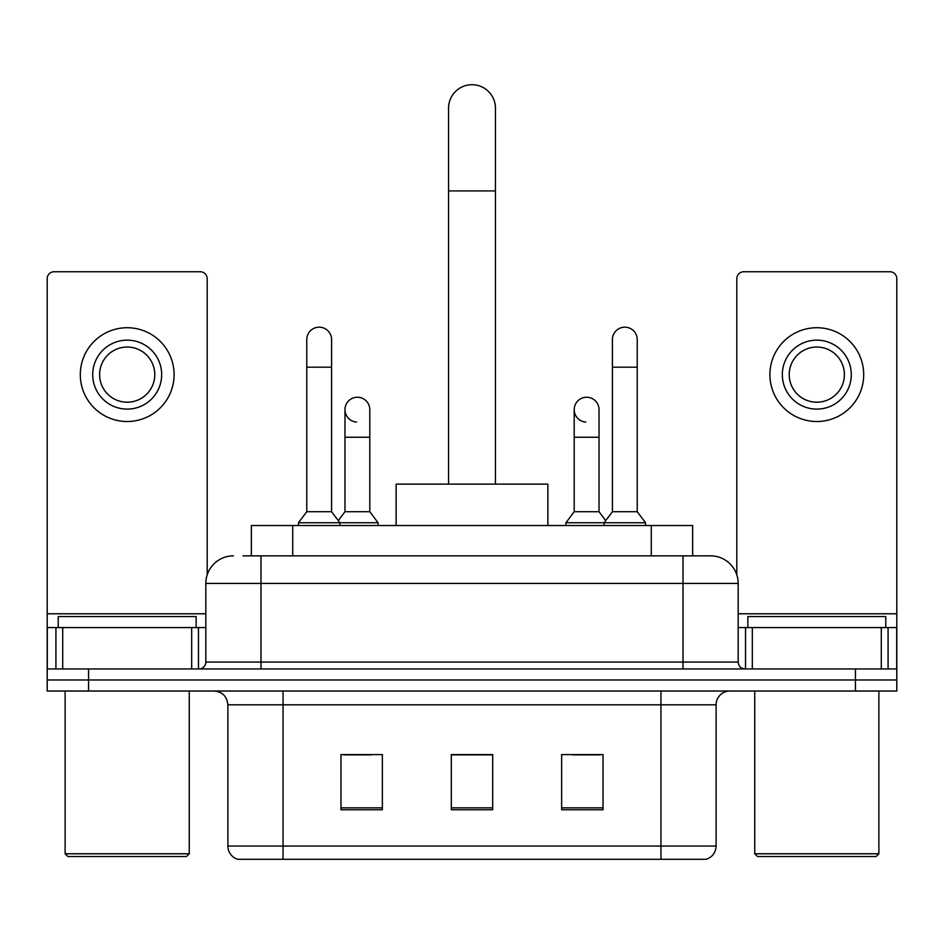 <?xml version="1.0" encoding="UTF-8"?>
<svg xmlns="http://www.w3.org/2000/svg" width="944" height="944" viewBox="0 0 944 944"><rect width="100%" height="100%" fill="white"/><g stroke="black" fill="none" stroke-linecap="round" stroke-linejoin="round"><path stroke-width="1.42" d="M251.352 555.851L251.352 525.513L692.648 525.513L692.648 555.851M243.682 555.851L710.183 555.851M243.056 555.851L260.981 555.851L260.981 583.439L205.816 583.439L205.816 662.051A6.891 6.891 0 0 1 198.913 668.954M233.392 555.851A27.588 27.588 0 0 0 205.816 583.439M710.608 555.851A27.588 27.588 0 0 1 738.184 583.439L738.184 662.051C738.597 666.24 740.898 668.541 745.087 668.954M88.571 668.954L47.2 668.954L47.2 679.987L88.571 679.987L47.2 679.987L47.2 691.02L88.571 691.02L88.571 679.987L855.429 679.987L88.571 679.987L88.571 668.954L855.429 668.954L855.429 679.987L896.8 679.987L855.429 679.987L855.429 691.02L88.571 691.02M855.429 691.02L896.8 691.02L896.8 627.571L896.8 668.954L855.429 668.954M716.118 846.048C715.741 852.656 712.425 857.069 706.195 859.288L660.953 859.288L660.953 846.048L716.118 846.048L716.118 704.814A13.794 13.794 0 0 1 729.913 691.02M227.882 846.048L283.047 846.048L283.047 859.288L660.953 859.288L237.805 859.288A13.794 13.794 0 0 1 227.882 846.048L227.882 704.814C227.056 696.436 222.465 691.834 214.087 691.02M603.027 809.775L603.027 754.598L561.645 754.598L561.645 809.775L603.027 809.775M382.355 809.775L382.355 754.598L340.973 754.598L340.973 809.775L382.355 809.775M492.685 809.775L492.685 754.598L451.315 754.598L451.315 809.775L492.685 809.775M343.592 754.881L371.181 754.881M572.819 754.881L600.408 754.881M492.685 754.881L451.315 754.881M191.679 668.954L191.679 627.571L62.717 627.571L62.717 668.954M207.184 574.825L207.184 278.633A6.891 6.891 0 0 0 200.293 271.742L54.091 271.742A6.891 6.891 0 0 0 47.2 278.633L47.2 627.571L62.717 627.571M191.679 627.571L205.816 627.571M47.2 668.954L47.2 627.571M127.192 340.147A34.48 34.48 0 0 0 92.713 374.626A34.48 34.48 0 0 0 127.192 409.106A34.48 34.48 0 0 0 161.672 374.626A34.48 34.48 0 0 0 127.192 340.147M127.192 347.038A27.588 27.588 0 0 0 99.616 374.626A27.588 27.588 0 0 0 127.192 402.215A27.588 27.588 0 0 0 154.781 374.626A27.588 27.588 0 0 0 127.192 347.038M127.192 421.52A46.893 46.893 0 0 0 174.085 374.626A46.893 46.893 0 0 0 127.192 327.733A46.893 46.893 0 0 0 80.299 374.626A46.893 46.893 0 0 0 127.192 421.52M186.499 856.527L67.885 856.527L65.124 853.765L189.26 853.765L186.499 856.527M65.124 691.02L65.124 853.765M189.26 691.02L189.26 853.765M196.151 627.571L196.151 616.538L58.233 616.538L58.233 627.571M448.553 484.142L448.553 108.159A23.447 23.447 0 0 1 472 84.712A23.447 23.447 0 0 1 495.447 108.159A23.447 23.447 0 0 0 472 84.712M495.447 484.142L495.447 108.159M547.862 525.513L547.862 484.142L396.138 484.142L396.138 525.513M306.765 367.181L331.592 367.181L331.592 511.719L306.765 511.719L306.765 339.592A12.414 12.414 0 0 1 319.957 327.202A12.414 12.414 0 0 1 331.592 339.592A12.414 12.414 0 0 0 319.957 327.202M306.765 511.719L298.493 522.752L298.493 525.513M331.592 511.719L339.875 522.752L298.493 522.752M369.8 511.719L369.8 437.249L344.973 437.249L344.973 511.719L369.8 511.719L378.072 522.752L339.875 522.752L339.875 525.513M612.408 367.181L637.235 367.181L637.235 511.719L612.408 511.719L612.408 339.592A12.414 12.414 0 0 1 625.601 327.202A12.414 12.414 0 0 1 637.235 339.592A12.414 12.414 0 0 0 625.601 327.202M612.408 511.719L604.125 522.752L604.125 525.513M637.235 511.719L645.507 522.752L565.928 522.752L565.928 525.513M645.507 522.752L645.507 525.513M356.608 422.051A12.414 12.414 0 0 1 344.973 409.661A12.414 12.414 0 0 1 358.165 397.271A12.414 12.414 0 0 1 369.8 409.661L369.8 437.249M344.973 511.719L338.282 520.64M378.072 522.752L378.072 525.513M585.835 422.051A12.414 12.414 0 0 1 574.2 409.661A12.414 12.414 0 0 1 587.392 397.271A12.414 12.414 0 0 1 599.027 409.661L599.027 437.249L574.2 437.249L574.2 409.661M599.027 437.249L599.027 511.719L574.2 511.719L574.2 437.249M574.2 511.719L565.928 522.752M599.027 511.719L605.718 520.64M881.283 668.954L881.283 627.571L752.321 627.571L752.321 668.954M881.283 627.571L896.8 627.571L896.8 278.633A6.891 6.891 0 0 0 889.909 271.742L743.707 271.742A6.891 6.891 0 0 0 736.816 278.633L736.816 574.825M738.184 627.571L752.321 627.571M816.808 340.147A34.48 34.48 0 0 0 782.328 374.626A34.48 34.48 0 0 0 816.808 409.106A34.48 34.48 0 0 0 851.287 374.626A34.48 34.48 0 0 0 816.808 340.147M816.808 347.038A27.588 27.588 0 0 0 789.219 374.626A27.588 27.588 0 0 0 816.808 402.215A27.588 27.588 0 0 0 844.384 374.626A27.588 27.588 0 0 0 816.808 347.038M816.808 421.52A46.893 46.893 0 0 0 863.701 374.626A46.893 46.893 0 0 0 816.808 327.733A46.893 46.893 0 0 0 769.915 374.626A46.893 46.893 0 0 0 816.808 421.52M876.115 856.527L757.501 856.527L754.74 853.765L878.876 853.765L876.115 856.527M754.74 691.02L754.74 853.765M878.876 691.02L878.876 853.765M885.767 627.571L885.767 616.538L747.849 616.538L747.849 627.571M292.723 555.851L292.723 525.513M651.277 555.851L651.277 525.513M260.981 668.954L260.981 662.051L738.184 662.051M205.816 662.051L260.981 662.051L260.981 583.439L683.019 583.439L683.019 668.954M738.184 583.439L683.019 583.439L683.019 555.851M660.953 691.02L660.953 704.814L227.882 704.814M716.118 704.814L660.953 704.814L660.953 846.048L283.047 846.048L283.047 691.02M492.685 807.852L451.315 807.852M382.355 807.852L340.973 807.852M603.027 807.852L561.645 807.852M205.816 613.789L47.2 613.789M198.464 627.571L198.464 668.954M47.306 627.571L47.306 668.954M55.92 668.954L55.92 627.571M448.553 190.912L495.447 190.912M896.8 613.789L738.184 613.789M896.694 668.954L896.694 627.571M888.08 627.571L888.08 668.954M745.536 668.954L745.536 627.571M331.592 367.181L331.592 339.592M637.235 367.181L637.235 339.592M344.973 437.249L344.973 409.661"/></g></svg>
